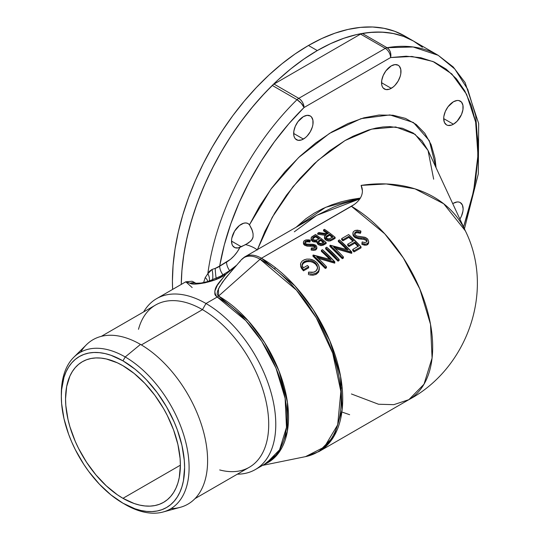 <?xml version="1.0" encoding="UTF-8"?>
<svg xmlns="http://www.w3.org/2000/svg" width="540" height="540" viewBox="0 0 540 540"><rect width="100%" height="100%" fill="white"/><g stroke="black" fill="none" stroke-linecap="round" stroke-linejoin="round"><path stroke-width="0.81" d="M257.04 249.804A9.99 2.43 19.8 0 0 245.673 244.607L250.904 241.009L252.659 238.424L253.078 236.898L253.071 233.746L252.382 230.715L249.473 224.788L270.945 189.115L298.519 157.633L329.542 133.367L361.017 118.652L389.914 114.919L413.444 122.519L429.347 140.724L436.084 167.771L434.963 158.186L431.109 144.619L424.798 133.286L416.185 124.47L405.5 118.402L392.999 115.229L379.006 115.034L363.886 117.821L348.003 123.525L331.776 131.996L315.61 143.019L299.923 156.31L285.1 171.538L271.532 188.318L259.551 206.219L249.473 224.788L251.883 229.291L253.071 233.746L253.078 236.898L251.917 239.8L248.434 242.987L241.319 246.76L231.518 241.103L241.319 246.76L239.935 247.361A13.743 7.931 -60 0 1 234.367 247.388A13.743 7.931 -60 0 1 232.261 236.378A13.743 7.931 -60 0 1 241.232 224.269A13.743 7.931 -60 0 1 248.103 223.594A13.743 7.931 -60 0 1 249.473 224.788L247.921 223.493L245.943 222.959L243.668 223.222L239.416 225.518L234.596 231.127L231.829 238.093L231.538 240.341L231.977 244.249L232.693 245.774L234.995 247.691L238.16 247.907L245.673 244.607A9.99 2.43 -160.2 0 1 256.871 249.649M433.667 179.213L428.045 150.451L415.071 134.291L395.726 126.968L371.675 129.121L345.013 140.555L318.026 160.292L293.051 186.617L272.248 217.269L257.418 249.581M453.411 203.256A13.743 7.931 -60 0 1 460.276 202.574A13.743 7.931 -60 0 1 459.891 219.085L461.484 216.047L462.935 211.16L463.124 208.865L462.382 204.998L460.276 202.574L458.804 202.028L457.124 201.96L453.411 203.256A13.743 7.931 -60 0 0 452.743 203.668L453.411 203.256M303.379 116.633A13.743 7.931 -60 0 1 310.25 115.952A13.743 7.931 -60 0 1 312.356 126.968A13.743 7.931 -60 0 1 303.379 139.07L293.666 133.461L303.379 139.07A13.743 7.931 -60 0 1 296.507 139.752A13.743 7.931 -60 0 1 294.401 128.743A13.743 7.931 -60 0 1 303.379 116.633L307.098 115.344L310.25 115.952L311.459 116.957L312.91 120.164L312.91 124.538L312.356 126.968L310.25 131.821L307.098 136.073L305.276 137.761L301.482 139.955L297.979 140.299L295.299 138.753L294.401 137.329L293.848 135.547L293.848 131.166L295.299 126.286L297.979 121.642L303.379 116.633M391.264 65.894A13.743 7.931 -60 0 1 398.135 65.212A13.743 7.931 -60 0 1 400.241 76.228A13.743 7.931 -60 0 1 391.264 88.331L381.55 82.721L391.264 88.331A13.743 7.931 -60 0 1 384.392 89.012A13.743 7.931 -60 0 1 382.286 78.003A13.743 7.931 -60 0 1 391.264 65.894L394.983 64.604L398.135 65.212L399.344 66.218L400.795 69.424L400.795 73.798L400.241 76.228L398.135 81.081L394.983 85.334L393.161 87.021L389.367 89.215L385.864 89.559L383.184 88.013L382.286 86.589L381.733 84.807L381.733 80.426L383.184 75.546L385.864 70.902L391.264 65.894M453.411 101.777A13.743 7.931 -60 0 1 460.276 101.095A13.743 7.931 -60 0 1 462.382 112.104A13.743 7.931 -60 0 1 453.411 124.214L443.691 118.604L453.411 124.214A13.743 7.931 -60 0 1 446.54 124.895A13.743 7.931 -60 0 1 444.433 113.886A13.743 7.931 -60 0 1 453.411 101.777L457.124 100.481L458.804 100.548L461.484 102.094L462.935 105.3L462.935 109.681L461.484 114.561L457.124 121.21L453.411 124.214L451.514 125.091L448.011 125.435L446.54 124.895L444.433 122.472L443.691 118.604L443.88 116.309L445.331 111.422L448.011 106.778L453.411 101.777M255.339 469.557L266.551 463.084A98.685 56.977 -120 0 0 281.678 384.001A98.685 56.977 -120 0 0 217.208 297.041L205.997 303.514A98.685 56.977 60 0 1 270.466 390.474A98.685 56.977 60 0 1 255.339 469.557A98.685 56.977 60 0 1 237.337 474.174A98.685 56.977 -120 0 0 273.888 404.696A98.685 56.977 -120 0 0 205.997 303.514L202.46 309.636A93.69 54.088 60 0 1 268.137 414.011A93.69 54.088 60 0 1 219.692 469.942M194.994 498.623L249.304 467.269A93.69 54.088 -120 0 0 263.668 392.195A93.69 54.088 -120 0 0 202.46 309.636L141.352 344.918L202.46 309.636A93.69 54.088 -120 0 0 155.621 304.999L101.311 336.353M163.08 512.008A90.349 52.164 60 0 1 125.213 504.502A90.349 52.164 -120 0 0 189.095 467.613A90.349 52.164 -120 0 0 125.213 356.967L140.474 344.405L125.213 356.967A90.349 52.164 60 0 1 185.909 442.76A90.349 52.164 60 0 1 163.08 512.008L180.272 507.323A94.939 54.81 -120 0 0 204.255 434.558A94.939 54.81 -120 0 0 140.474 344.405A94.939 54.81 60 0 1 205.74 441.443A94.939 54.81 60 0 1 171.052 508.579M61.337 395.159A90.349 52.164 60 0 1 73.757 357.298A90.349 52.164 60 0 1 125.213 356.967L122.965 360.848A87.176 50.328 60 0 1 184.606 467.613A87.176 50.328 60 0 1 122.965 503.206L134.993 508.781L140.859 510.469L146.556 511.407L152.024 511.576L157.214 510.982L162.067 509.625L166.55 507.526L170.613 504.691L174.218 501.161L177.329 496.969L179.915 492.143L181.953 486.743L183.425 480.816L184.606 467.613L184.309 460.465L181.953 445.419L177.329 429.86L174.218 422.071L166.55 406.863L157.214 392.62L146.556 379.89L140.859 374.247L134.993 369.158L122.965 360.848L110.943 355.273L105.071 353.585L99.374 352.647L93.906 352.478L88.722 353.072L83.862 354.429L79.38 356.535L75.317 359.363L71.712 362.894L68.6 367.085L66.015 371.912L63.977 377.312L61.621 389.637L61.324 396.441L61.621 403.589L63.977 418.635L68.6 434.194L71.712 441.983L75.317 449.671L83.862 464.474L88.722 471.44L99.374 484.171L110.943 494.897L122.965 503.206A87.176 50.328 60 0 1 61.324 396.441A87.176 50.328 60 0 1 122.965 360.848L125.213 356.967A90.349 52.164 -120 0 0 61.324 393.849L61.324 396.441M122.965 498.326A81.196 46.879 60 0 1 69.923 426.776A81.196 46.879 60 0 1 82.37 361.712A81.196 46.879 60 0 1 122.965 365.729A81.196 46.879 60 0 1 176.006 437.279A81.196 46.879 60 0 1 163.566 502.342A81.196 46.879 60 0 1 122.965 498.326L180.38 465.176L122.965 498.326L117.335 494.755L106.299 485.845L95.904 474.869L86.542 462.247L78.584 448.463L75.229 441.302L69.923 426.776L68.026 419.553L65.826 405.54L65.549 398.878L66.656 386.586L69.923 376.036L72.333 371.54L75.229 367.632L78.584 364.345L82.37 361.712L86.542 359.755L91.071 358.486L95.904 357.932L100.994 358.094L106.299 358.965L117.335 362.799L122.965 365.729L134.17 373.471L144.936 383.461L154.865 395.32L163.566 408.591L167.346 415.591L173.603 430.009L177.91 444.501L180.103 458.514L180.38 465.176L179.273 477.475L177.91 482.99L176.006 488.025L173.603 492.514L170.701 496.422L167.346 499.709L163.566 502.342L159.388 504.306L154.865 505.568L150.032 506.122L144.936 505.96L139.631 505.089L134.17 503.516L122.965 498.326M360.558 34.101L385.29 48.377A7.493 4.327 -60 0 1 387.045 47.709L362.313 33.433A7.493 4.327 120 0 0 360.558 34.101L385.29 48.377L298.748 98.347L274.016 84.065L360.558 34.101A7.493 4.327 -60 0 1 362.313 33.433L387.045 47.709A7.493 4.327 120 0 0 385.29 48.377L298.748 98.347A7.493 4.327 60 0 1 304.047 107.521L390.589 57.557A7.493 4.327 -120 0 0 385.29 48.377A7.493 4.327 60 0 1 390.589 57.557L390.859 54.729L390.278 51.86L388.942 49.397L387.045 47.709A7.493 5.515 80.2 0 1 390.589 57.557L412.013 56.464L432.986 61.499L451.825 73.953L466.601 94.345L475.639 122.047L477.954 155.21L473.6 191.133L463.55 226.962L471.184 201.737L475.558 180.279L477.765 159.577L477.779 139.975L475.592 121.804L471.245 105.368L464.805 90.956L456.388 78.799L446.135 69.106L434.214 62.039L420.829 57.719L406.208 56.214L390.589 57.557L304.047 107.521A7.493 2.653 -134.5 0 0 296.993 99.704L272.261 85.421A192.368 111.064 120 0 0 181.271 284.418L181.865 271.053L183.506 256.48L186.172 241.529L189.844 226.314L194.495 210.965L200.09 195.581L206.584 180.299L213.921 165.22L222.055 150.471L230.924 136.154L240.455 122.391L250.574 109.283L261.205 96.93L272.261 85.421L296.993 99.704A192.368 111.064 120 0 0 207.819 273.773A9.99 7.236 -132.4 0 1 209.196 281.151A9.99 7.236 47.6 0 0 207.819 273.773L212.044 269.453L215.237 268.394L219.685 266.031A9.99 5.771 -120 0 0 222.993 274.853A9.99 5.771 60 0 1 219.685 266.031A184.876 106.738 -60 0 1 304.047 107.521C303.737 103.626 301.968 100.568 298.748 98.347L296.993 99.704L301.259 103.261L304.047 107.521L288.779 123.808L274.455 141.723L261.299 160.981L249.534 181.265L239.335 202.25L230.877 223.607L224.289 244.978L219.685 266.031L230.438 259.355L234.103 255.859L237.33 251.782L239.935 247.361C236.608 253.78 232.146 258.68 226.557 262.069A9.99 5.771 -120 0 0 229.662 270.628A9.99 5.771 60 0 1 226.557 262.069L217.654 267.435L215.237 268.394A9.99 1.289 -95.3 0 0 216.209 278.471A9.99 1.289 84.7 0 1 215.237 268.394L212.044 269.453A9.99 3.017 -95.6 0 1 212.551 279.997A9.99 3.017 84.4 0 0 212.044 269.453L209.432 271.303L207.819 273.773A192.368 111.064 -60 0 1 296.993 99.704A7.493 4.327 -60 0 1 298.748 98.347L274.016 84.065A7.493 4.327 120 0 0 272.261 85.421A7.493 4.327 -60 0 1 274.016 84.065L360.558 34.101M80.71 352.114A94.939 54.81 60 0 1 140.474 344.405A94.939 54.81 -120 0 0 86.414 344.756L73.757 357.298M138.497 329.306A93.69 54.088 60 0 1 202.46 309.636L205.997 303.514A98.685 56.977 -120 0 0 143.647 311.904A98.685 56.977 60 0 1 156.654 298.627A98.685 56.977 60 0 1 205.997 303.514L217.208 297.041C210.242 289.055 221.022 281.239 225.538 274.577L236.088 265.7M194.413 282.447L196.466 283.635L192.112 281.252L185.8 281.799L190.08 283.291C193.286 285.863 214.616 281.907 223.283 275.886L225.538 274.577A7.493 4.327 -120 0 0 223.121 274.779A7.493 4.327 60 0 1 225.538 274.577L223.283 275.886A7.493 4.327 -120 0 0 220.847 276.095M342.63 412.27L349.65 414.707M312.971 256.223A114.925 66.353 -120 0 1 325.337 268.488L312.971 256.223L312.971 255.163L325.337 267.374L325.337 268.488L326.444 267.853L325.337 268.488L325.337 267.374L326.444 266.733L326.444 267.853L326.444 266.733A116.174 67.075 -120 0 0 316.71 256.912L334.618 262.015L334.618 263.135L318.249 258.356M318.371 258.39L334.847 263A114.925 66.353 60 0 0 334.618 262.744L334.847 261.88L322.481 249.676L321.374 250.317L321.374 251.37A114.925 66.353 -120 0 1 329.589 259.227A114.925 66.353 -120 0 0 321.374 251.37L321.374 250.317A116.174 67.075 60 0 1 331.081 259.679L312.971 255.163A116.174 67.075 60 0 1 325.337 267.374L326.444 266.733A116.174 67.075 -120 0 0 316.71 256.912L334.847 261.88A116.174 67.075 -120 0 0 322.481 249.676L321.374 250.317A116.174 67.075 60 0 1 331.081 259.679L313.22 255.022M329.933 246.429A114.925 66.353 -120 0 1 342.299 258.701L329.933 246.429L329.933 245.369L342.299 257.58L342.299 258.701L343.406 258.059A114.925 66.353 60 0 0 342.738 257.324A114.925 66.353 60 0 1 343.406 258.059L343.406 256.939A116.174 67.075 -120 0 0 333.68 247.118L351.581 252.221L351.581 253.341L335.212 248.562M335.333 248.596L351.81 253.206A114.925 66.353 60 0 0 351.581 252.95L351.81 252.085L339.444 239.882L338.337 240.523L338.337 241.576A114.925 66.353 -120 0 1 346.552 249.433A114.925 66.353 -120 0 0 338.337 241.576L338.337 240.523A116.174 67.075 60 0 1 348.044 249.885L329.933 245.369A116.174 67.075 60 0 1 342.299 257.58L343.406 256.939A116.174 67.075 -120 0 0 333.68 247.118L351.81 252.085A116.174 67.075 -120 0 0 339.444 239.882L338.337 240.523A116.174 67.075 60 0 1 348.044 249.885L330.183 245.228M360.524 231.991L360.855 232.119L360.855 231.053L359.201 230.492L355.064 230.472L353.288 231.782L352.89 233.091L353.187 234.522L354.901 236.412L357.46 237.506L364.007 238.322L365.911 239.065L366.91 240.239L366.498 241.988L364.784 242.548L362.171 241.927L361.928 243.31L365.445 244.141L367.315 243.668L367.315 244.789L366.127 245.201L361.928 244.418L361.928 243.31L364.736 244.094L366.748 243.925L368.287 242.744L368.665 241.421L368.557 243.257L367.875 244.377L367.315 244.789L367.315 243.668L368.287 242.744L368.665 241.488L367.477 238.808L364.898 237.269L356.764 236.054L354.692 234.347L354.908 232.565L356.724 231.572L360.437 232.241L360.437 233.307L357.973 232.639L355.664 232.976L355.664 231.917L357.966 231.579L360.437 232.241L360.855 231.053L357.487 230.168L355.064 230.472L353.288 231.782L352.917 233.806M355.334 235.238L354.55 233.408L355.664 231.917L355.664 232.976L354.55 234.461M352.89 233.091L353.187 234.522L354.206 235.865L354.206 236.932L353.194 235.589L352.89 234.151L353.194 235.589L354.206 236.932L354.206 235.865L357.007 237.377L361.112 238.039L361.112 239.126L355.712 237.944L354.206 236.932L358.25 238.754L361.112 239.126L361.112 238.039L364.007 238.322L364.007 239.416L361.112 239.126L364.007 239.416L364.007 238.322L366.214 239.308L366.417 240.611L364.007 239.416L366.417 240.611L366.417 239.504L367.018 241.022L366.336 242.109L364.257 242.494L362.171 241.927M366.93 241.4L367.011 241.751M354.55 233.874L354.55 233.408M368.665 241.488L367.747 239.119L365.627 237.532L356.994 236.129M366.91 240.239L367.018 241.022M311.094 238.052L311.324 239.186L312.296 240.212L312.296 241.238L312.296 240.212L314.543 241.144L317.048 241.036L318.08 244.532L318.08 243.493L321.604 244.566L326.14 242.487A116.174 67.075 -120 0 0 315.542 234.502L311.256 237.499L311.324 239.186L312.296 240.212L314.543 241.144L317.048 241.036L317.088 242.305L318.08 243.493L321.185 244.586L322.758 244.31L326.14 242.487L326.14 243.533L326.14 242.487A116.174 67.075 -120 0 0 315.542 234.502L311.6 236.993L311.094 238.052L311.33 240.219L311.094 239.078M312.296 241.238L311.33 240.219L313.335 241.819L312.296 241.238M317.048 242.069L313.335 241.819L317.048 242.069M316.94 242.696L318.08 244.532L320.76 245.606L323.109 245.214L326.14 243.533L324.074 244.728L324.074 243.682L324.074 244.728L321.185 245.626L318.08 244.532L316.966 242.379M312.538 239.456L313.153 238.383L315.677 236.824A114.925 66.353 -120 0 1 318.836 239.085A114.925 66.353 -120 0 0 315.677 236.824L315.677 235.798L315.677 236.824L314.321 237.6L314.321 236.581L315.677 235.798A116.174 67.075 60 0 1 319.619 238.64L316.447 240.172L314.064 240.084L312.599 238.822L312.964 237.539L314.321 236.581L314.321 237.6L312.653 238.977M317.972 239.558L315.023 240.28L312.829 239.267L312.795 237.728L315.677 235.798A116.174 67.075 60 0 1 319.619 238.64M318.701 241.839L318.317 242.622M318.431 242.224L320.065 240.86L320.065 239.828L320.065 240.86L320.706 240.496L320.706 239.456A116.174 67.075 60 0 1 324.101 242.143L321.01 243.526L319.437 243.209L318.371 242.062L318.452 241.157L320.706 239.456L320.706 240.496A114.925 66.353 -120 0 1 323.352 242.575A114.925 66.353 -120 0 0 320.706 240.496L318.917 241.637M318.371 242.062L318.688 240.82L320.706 239.456A116.174 67.075 60 0 1 324.101 242.143L321.982 243.29L320.2 243.479L318.607 242.521L318.452 241.157M312.599 238.822L312.667 237.931M362.387 190.748L361.112 185.402A114.925 90.639 -24.9 0 1 465.358 230.857L443.725 203.776L414.99 188.858L386.235 183.951L361.112 185.402A37.476 21.634 180 0 1 351.419 206.3L384.777 233.834L403.306 257.877L419.837 289.015L430.515 324.304L432.081 358.047L424.001 384.224L408.875 399.661L393.808 404.663L378.5 404.237L351.419 393.971M325.863 238.046L327.584 236.318L327.584 235.285L327.584 236.318L329.535 235.21L329.535 234.178A116.174 67.075 60 0 1 333.072 236.966L329.117 238.943L327.085 238.64L325.924 237.465L325.998 236.581L329.535 234.178L329.535 235.21A114.925 66.353 -120 0 1 332.323 237.398A114.925 66.353 -120 0 0 329.535 235.21L325.91 237.823M326.572 238.309L325.924 237.465L326.12 236.385L329.535 234.178A116.174 67.075 60 0 1 333.072 236.966L329.292 238.91L326.822 238.491M327.679 233.8L318.89 232.565L317.716 233.246L317.716 234.272L325.289 235.319L317.716 234.272L317.716 233.246L326.504 234.482L324.493 236.425L325.613 239.895L326.666 240.55L328.57 241.049L330.44 240.847L328.698 241.056L326.666 240.55L325.613 239.895L325.613 238.856L327.908 239.915L330.44 239.8L330.44 240.847L332.984 239.578L330.44 240.847L330.44 239.8L332.984 238.538L332.984 239.578L335.111 238.356L332.984 239.578L332.984 238.538L335.111 237.31L335.111 238.356L335.111 237.31A116.174 67.075 -120 0 0 324.506 229.325L323.561 229.871A116.174 67.075 60 0 1 328.448 233.354L327.679 233.8L318.89 232.565L317.716 233.246L326.504 234.482L324.79 235.852L324.419 237.931M324.425 238.093L325.613 239.895L324.614 238.727L324.493 237.458M324.493 236.425L324.608 237.688L325.458 238.727L328.57 240.003L330.791 239.672L335.111 237.31A116.174 67.075 -120 0 0 324.506 229.325L323.561 229.871L323.561 230.897L324.371 230.425L323.561 230.897A114.925 66.353 -120 0 1 327.659 233.8M325.924 237.465L325.863 237.013M304.931 242.028L305.795 241.157L305.795 242.183L307.76 241.772L309.886 242.082L307.76 241.772L305.795 242.183L305.795 241.157L307.753 240.746L309.886 241.049L309.886 242.082L310.25 240.151L310.25 241.178L310.25 240.151L305.917 239.929L304.175 240.779L303.419 242.19L303.662 243.223L304.844 244.337L306.963 245.066L310.466 245.241L310.466 246.274L307.355 246.152L304.547 245.18L304.547 244.154L307.355 245.12L313.504 245.295L315.016 245.909L315.016 246.949L312.944 246.267L312.944 245.234L315.266 246.152L315.529 246.982L315.077 247.712L313.187 248.245L311.371 247.988L311.162 249.007L313.605 249.365L315.785 248.852L315.785 249.899L313.619 250.405L311.162 250.047L311.162 249.007L311.162 250.047L313.619 250.405L315.556 250.02L316.838 248.731L316.697 247.259M312.755 244.303L306.936 244.148L305.181 243.324L304.958 241.981L305.998 241.056L309.886 241.049L310.25 240.151L308.812 239.855L305.917 239.929L303.77 241.211L303.46 242.71L304.547 244.154L304.547 245.18L303.662 244.249L303.446 242.96M303.419 242.19L303.419 243.216M304.844 243.331L305.795 242.183L305.107 242.764M305.512 243.614L304.83 242.548M310.466 245.329L313.315 245.376M303.466 243.736L304.547 245.18L306.97 246.091L313.51 246.335L315.441 247.462L315.016 245.909L315.529 246.982L314.8 247.894L311.371 247.988L311.162 249.007L313.605 249.365L315.785 248.852L316.94 247.219L315.92 245.322L313.673 244.391M313.713 244.397L306.936 244.148M315.441 246.416L315.529 246.982M348.8 236.351L348.8 237.411L342.934 240.793L342.934 239.733L348.8 236.351A116.174 67.075 60 0 1 353.558 240.84L347.693 244.222L347.693 245.309L347.693 244.222A116.174 67.075 60 0 1 348.962 245.484L348.962 246.571A114.925 66.353 -120 0 0 347.693 245.309A114.925 66.353 -120 0 1 348.962 246.571L348.962 245.484L354.827 242.096L354.827 243.189L348.962 246.571L354.827 243.189L354.827 242.096A116.174 67.075 60 0 1 358.627 246.044L352.762 249.433L352.762 250.54L352.762 249.433A116.174 67.075 60 0 1 354.031 250.803L354.031 251.924A114.925 66.353 -120 0 0 352.762 250.54A114.925 66.353 -120 0 1 354.031 251.924L354.031 250.803L361.01 246.78L361.01 247.894L354.031 251.924L361.01 247.894L361.01 246.78L348.644 234.569L341.665 238.599A116.174 67.075 60 0 1 342.934 239.733L348.8 236.351A116.174 67.075 60 0 1 353.558 240.84L347.693 244.222A116.174 67.075 60 0 1 348.962 245.484L354.827 242.096A116.174 67.075 60 0 1 358.627 246.044L352.762 249.433A116.174 67.075 60 0 1 354.031 250.803L361.01 246.78A116.174 67.075 -120 0 0 348.644 234.569L341.665 238.599L341.665 239.652L342.387 239.24L341.665 239.652A114.925 66.353 -120 0 1 342.934 240.793L348.8 237.411L348.8 236.351M352.863 241.238A114.925 66.353 -120 0 0 348.8 237.411A114.925 66.353 -120 0 1 352.863 241.238M357.952 246.436A114.925 66.353 -120 0 0 354.827 243.189A114.925 66.353 -120 0 1 357.952 246.436M325.654 248.9A114.925 66.353 -120 0 1 338.02 261.171L339.127 260.53L338.02 261.171L338.02 260.05L339.127 259.409L339.127 260.53L339.127 259.409L326.761 247.205L325.654 247.847L338.02 260.05L338.02 261.171L325.654 248.9L325.654 247.847A116.174 67.075 60 0 1 338.02 260.05L339.127 259.409A116.174 67.075 -120 0 0 326.761 247.205M317.588 268.11L317.122 266.443L315.562 264.188L315.562 263.108L315.562 264.188L313.031 262.447L310.527 261.637L306.99 261.63L304.412 262.562L304.412 261.502L308.455 260.415L311.54 260.813L314.381 262.143L317.122 265.336L317.615 267.752L316.217 270.884L313.774 272.201L308.529 272.12L308.482 273.618L312.734 274.084L316.055 273.247L318.607 270.992L319.349 268.204L318.62 265.187L316.622 262.42L314.057 260.503L309.886 259.126L306.774 259.099L304.459 259.72L302.076 261.131L300.645 263.291L300.787 265.916L303.46 269.764L308.691 266.74L308.691 267.827L303.46 270.844L303.46 269.764L308.691 266.74A116.174 67.075 -120 0 0 307.422 265.511L303.298 267.887L302.285 266.099L302.171 264.29L302.933 262.71L304.412 261.502L304.412 262.562L302.94 263.763L302.144 265.511M303.46 269.764L303.46 270.844L301.428 268.34L300.51 264.33L301.415 267.253L303.46 269.764M317.615 267.624L316.946 269.966L314.888 271.802L312.107 272.457L308.529 272.12L308.482 274.718L308.482 273.618L312.734 274.084L316.467 273.024L316.467 274.144L313.362 275.15L309.562 274.948L312.755 275.197L315.63 274.563L316.467 274.144L316.467 273.024L318.607 270.992L319.302 267.449L318.62 265.187L317.23 263.061L315.421 261.387L312.545 259.814L309.886 259.126L306.774 259.099L304.04 259.909L302.076 261.131L300.645 263.291L300.517 264.58M319.349 269.298L318.613 272.099L319.349 268.204M318.613 272.099L316.467 274.144L318.613 272.099M307.422 265.511L303.298 267.887L302.11 265.181L302.67 263.075L303.993 261.772L306.281 260.732L310.622 260.591L313.031 261.374L315.562 263.108L317.122 265.336L317.615 267.752M257.263 250.02L264.924 231.39L274.779 212.915L286.544 195.116L299.882 178.511L314.415 163.566L329.717 150.728L345.357 140.353L353.16 136.188L368.456 130.046L375.833 128.122L382.968 126.968L389.806 126.61L402.381 128.257L413.201 133.022L421.963 140.758L428.045 150.451L465.358 230.857C495.16 290.918 467.019 368.807 408.875 399.661A114.925 66.353 -120 0 0 426.492 307.571A114.925 66.353 -120 0 0 351.419 206.3L261.454 258.235A114.925 66.353 60 0 1 336.535 359.505A114.925 66.353 60 0 1 318.917 451.595L334.044 436.158L342.124 409.988L340.558 376.238L329.879 340.949L313.349 309.818L294.82 285.768L261.454 258.235A7.493 4.327 120 0 0 260.084 259.234A32.225 18.603 -120 0 0 241.211 259.909L225.686 277.891L219.645 286.619L217.485 291.31L217.154 293.767L217.505 294.988L218.579 296.041L260.084 259.234L218.579 296.041A7.493 4.327 -60 0 1 217.208 297.041A7.493 4.327 120 0 0 218.579 296.041L248.265 320.814L264.661 342.644L278.93 370.818L287.429 402.246L287.348 431.386L278.714 452.831L264.371 464.339A98.942 57.125 60 0 0 284.135 386.458A98.942 57.125 60 0 0 218.579 296.041L218.43 288.9L222.541 282.11L232.598 269.629M308.691 267.827L303.46 270.844L300.793 267.003L300.638 264.377M317.601 268.265L317.122 266.443L315.562 264.188L313.031 262.447L310.675 261.671L307.719 261.529L305.309 262.123L303.25 263.425L302.177 265.349M310.088 245.335L312.916 245.349M368.665 242.595L368.287 243.857L366.755 245.045L364.743 245.214L361.928 244.418M360.443 231.964L360.855 232.119L360.437 233.307L356.731 232.632L355.442 233.118L354.598 234.232M266.551 463.084L279.538 449.827L286.477 427.349L285.127 398.371L275.96 368.071L261.765 341.334L245.855 320.686L215.602 295.691L214.839 294.165L214.839 291.094L217.364 285.275L225.538 274.577M262.528 465.399L305.519 456.638A114.669 66.204 -120 0 0 337.608 370.183A114.669 66.204 -120 0 0 260.084 259.234L296.426 290.149L316.265 317.79L332.707 353.16L340.862 391.419L337.682 424.805L324.412 446.999L305.519 456.638L318.917 451.595L408.875 399.661M340.578 388.098L342.191 388.024M341.854 384.851L340.2 384.683M359.971 198.126L325.573 207.34L296.143 227.225L305.964 218.693L314.111 213.239L322.785 208.609L331.871 204.802L341.199 201.812L350.717 199.584L360.416 198.072M359.815 198.889L316.737 215.339L294.314 231.809M239.72 261.988A32.225 18.603 60 0 1 241.272 259.841A32.225 18.603 60 0 1 260.084 259.234A7.493 4.327 -60 0 1 261.454 258.235A32.481 18.752 -120 0 0 245.282 256.588A32.481 18.752 -120 0 0 243.175 258.147A32.481 18.752 60 0 1 245.221 256.628A32.481 18.752 60 0 1 261.454 258.235L354.051 204.606M359.917 198.862L342.252 203.857L333.605 207.11L316.379 215.541M236.338 265.41L229.75 270.567L220.867 276.082A7.493 4.327 60 0 1 223.283 275.886L214.819 279.896L204.802 282.872L195.251 284.04L190.08 283.291A7.493 7.216 -60 0 1 195.831 283.311A7.493 7.216 120 0 0 190.08 283.291L186.59 281.867L185.774 282.116M192.159 287.557L185.8 281.799L156.654 298.627M195.925 283.325L193.306 281.812M203.6 282.602L205.234 277.553A9.99 6.217 -160.1 0 1 207.765 281.576A9.99 6.217 19.9 0 0 205.234 277.553L207.819 273.773L205.234 277.553L203.6 282.602M478.022 146.489L475.7 115.681L467.748 89.383L454.856 69.053L438.203 55.323L413.14 46.973L387.045 47.709A192.368 111.064 -60 0 1 438.203 55.323L453.182 66.94L465.082 82.546L478.676 123.511L478.319 173.86L464.434 228.866M408.956 38.671A192.368 111.064 120 0 0 404.642 35.944L413.471 41.047L403.583 36.403L392.863 33.413L381.409 32.096L369.346 32.474L356.778 34.54L343.825 38.273L330.622 43.632L317.291 50.571L308.455 45.475L317.291 50.571L303.959 59.029L290.75 68.911L277.803 80.136L265.235 92.583L253.166 106.144L241.718 120.677L230.992 136.046L221.103 152.111L212.139 168.71L204.188 185.679L197.323 202.865L191.619 220.091L187.117 237.202L183.877 254.03L181.919 270.405L181.271 284.418A192.368 111.064 -60 0 1 317.291 50.571A192.368 111.064 -60 0 1 413.471 41.047A192.368 111.064 120 0 0 362.313 33.433L373.376 32.164L384.007 32.245L394.126 33.669L403.657 36.43L412.519 40.507M308.455 45.475A192.368 111.064 120 0 0 172.625 289.406L172.429 281.077L173.084 265.302L175.041 248.927L178.288 232.099L182.783 214.994L188.494 197.762L195.352 180.583L203.303 163.607L212.274 147.008L222.163 130.95L232.882 115.574L244.337 101.041L256.399 87.487L268.967 75.033L281.921 63.815L295.124 53.926L308.455 45.475A192.368 111.064 120 0 1 404.642 35.944L394.754 31.307L384.028 28.316L372.58 27L360.511 27.378L347.942 29.444L334.996 33.169L321.786 38.536L308.455 45.475M438.203 55.323L413.471 41.047L422.442 47.291M274.577 269.116L275.245 267.563M316.94 242.656L316.94 241.616M241.211 259.909L245.221 256.628L316.433 215.507M195.669 283.284L201.163 283.034L208.008 281.509L220.867 276.082"/></g></svg>
